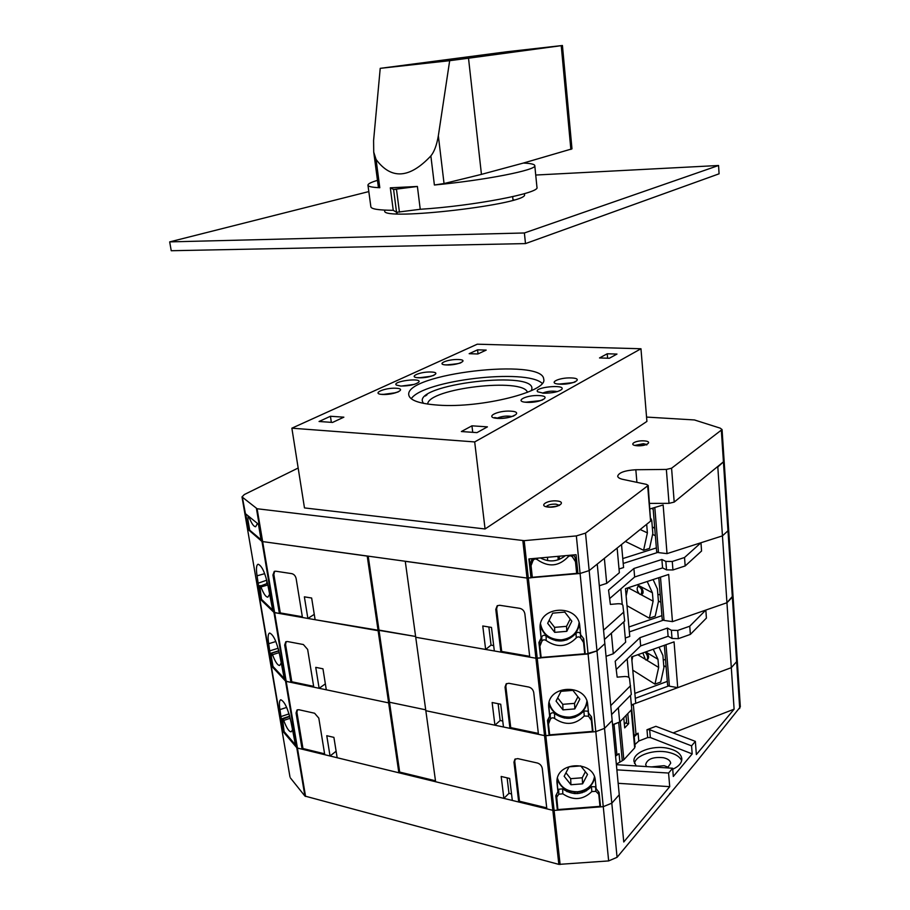 <?xml version="1.0" encoding="UTF-8"?>
<svg xmlns="http://www.w3.org/2000/svg" width="910" height="910" viewBox="0 0 910 910"><rect width="100%" height="100%" fill="white"/><g stroke="black" fill="none" stroke-linecap="round" stroke-linejoin="round"><path stroke-width="1.36" d="M529.404 558.899L530.974 577.839L528.892 558.945L576.064 554.713L577.964 573.664L580.079 573.471L589.168 570.593L650.593 521.123L648.182 485.451L646.441 484.37L622.542 479.308C619.482 478.569 617.867 477.511 617.685 476.169C618.834 472.586 624.886 470.436 635.828 469.742L666.359 469.423L671.58 468.218L722.062 429.565L720.197 428.144L694.444 419.954L646.555 417.076M298.173 468.024L244.358 494.528L242.003 496.905L247.497 528.96L261.989 541.495L261.25 540.87L258.451 524.251L245.711 513.9L248.487 530.12L249.636 529.813M242.003 496.905L257.109 508.747L524.183 540.654L576.348 535.91L585.528 533.124L648.182 485.451M290.461 777.993L304.918 796.068L296.762 747.69L297.422 748.043L296.762 747.69L273.944 612.373L259.76 598.712L271.226 665.711L285.524 681.067L284.546 680.02L279.723 655.166C276.856 642.051 273.489 634.668 269.633 633.03C267.984 633.713 267.665 637.273 268.689 643.723L271.999 666.541L271.226 665.711L282.362 730.753L296.762 747.69L295.773 746.53L291.075 722.312C288.117 709.027 284.693 701.508 280.792 699.756C279.29 700.381 279.006 703.669 279.95 709.618L283.135 731.663L281.895 729.786L289.983 776.969L247.497 528.96L259.305 597.927L260.522 599.451L257.075 575.825C255.983 568.818 256.336 564.951 258.133 564.223C261.943 565.747 265.242 572.981 268.029 585.915L272.966 611.429L273.944 612.373L261.989 541.495L527.004 578.055L530.974 577.839M242.424 497.554L248.487 530.12M649.672 503.389L669.021 503.344L674.196 502.104L724.144 461.256L737.236 660.08L736.622 661.65L737.236 660.08L740.319 706.865L696.764 761.499L617.071 857.311L608.654 860.917L558.854 864.386L304.918 796.068M636.909 482.357L635.828 469.742M543.532 393.188L537.708 391.812C532.555 387.376 565.986 383.918 561.845 389.321C558.501 391.903 552.393 393.2 543.532 393.188M400.741 386.056L396.282 385.032C391.709 381.324 422.308 377.354 418.839 382.098C415.426 384.657 409.398 385.976 400.741 386.056M438.347 405.143C419.772 403.812 409.921 400.457 408.783 395.054C404.279 373.828 543.213 357.505 543.714 379.197C548.059 391.38 481.492 408.351 438.347 405.143M461.381 431.533L476.965 432.625L487.43 426.858L471.949 425.823L461.381 431.533M319.057 421.489L332.56 422.433L343.866 417.178L330.432 416.268L319.057 421.489M599.519 357.948L609.325 358.267L616.969 354.07L607.22 353.774L599.519 357.948M469.162 353.694L477.83 353.979L486.202 350.1L477.568 349.827L469.162 353.694M291.871 428.189L474.69 441.93L640.97 348.757L477.261 344.196L291.871 428.189L304.475 507.916L485.064 528.972L646.908 421.421L640.97 348.757M425.391 395.998L427.074 394.701M411.24 398.751C423.093 380.243 526.367 368.106 542.189 383.36M423.628 403.38C407.111 384.521 542.906 368.561 531.212 390.743M427.677 404.085C428.018 388.468 523.489 377.252 527.436 392.358M401.333 386.079L414.243 384.395M542.531 393.12C547.331 391.186 552.279 390.674 557.386 391.584M471.949 425.823L472.734 432.33M474.69 441.93L485.064 528.972M477.568 349.827L478.046 353.876M607.22 353.774L607.618 358.21M330.432 416.268L331.342 422.354M559.4 559.366L559.275 556.215M531.03 573.698L531.918 573.618M305.578 796.443L286.195 681.385L285.524 681.067L290.927 682.375L284.671 645.065L285.797 641.778L287.469 641.539L303.383 644.542L307.648 649.444L313.779 687.175L319.126 688.301L315.747 667.36L322.959 668.804L326.303 689.803L388.65 702.884L398.853 772.783L337.155 757.734L333.902 737.373L326.77 735.712L330.046 756.005L324.745 754.708L318.807 718.127L314.598 713.235L298.844 709.72L297.024 709.982L296.046 712.996L302.109 749.192L297.422 748.043L552.848 810.321L546.842 808.865L542.292 768.529C541.723 765.719 540.074 763.877 537.378 763.012L517.745 758.621L514.912 759.202L513.968 762.136L518.711 802.006L512.319 800.447L509.668 778.448L501.183 776.469L503.867 798.388L435.617 781.747L415.722 637.262L485.644 649.456L482.766 625.989L491.48 627.411L494.323 650.968L500.875 652.117L495.791 609.393L497.19 605.776L499.647 605.275L519.803 608.346C522.579 609.052 524.274 610.906 524.877 613.886L529.756 657.157L535.922 658.226L540.62 657.987L538.913 642.505L541.086 638.115L540.062 627.741C539.107 605.434 578.589 603.887 579.795 626.239L580.648 634.725L583.719 638.683L585.266 654.21L596.983 650.878L604.843 643.677L597.244 564.086L589.168 570.593L585.528 533.124M650.127 508.895L663.14 504.97L667.019 553.621L722.449 535.865L717.808 466.978L724.144 461.256L722.062 429.565M256.438 508.531L261.989 541.495L367.219 556.101L378.116 630.698L378.981 630.095L368.209 556.237M558.854 864.386L552.848 810.321L554.11 810.423L552.848 810.321L544.533 735.61L425.834 710.699L494.915 725.19L492.139 702.52L500.727 704.226L503.469 726.988L509.941 728.341L505.039 687.095L506.188 683.831L508.849 683.285L528.744 687.039C531.486 687.835 533.146 689.678 533.738 692.567L538.447 734.324L544.533 735.61L535.922 658.226L415.722 637.262L405.268 561.322L527.004 578.055L580.079 573.471L589.168 570.593L596.983 650.878L604.843 643.677L612.168 720.515L604.524 728.364L612.168 720.515L623.76 841.977L669.714 786.661L618.163 783.305M261.056 539.721L249.693 530.166L247.975 520.145L248.077 515.822M567.976 555.441L568.056 556.863C569.637 555.475 571.127 555.544 572.538 557.079L575.484 561.675L575.2 557.648L576.394 569.66L577.554 569.558M576.383 569.66L576.656 573.368L532.316 577.304L531.042 565.645L532.964 560.628C534.09 558.82 535.58 558.524 537.412 559.741L537.423 558.183M307.864 618.447L302.461 617.503L296.137 578.567C295.477 575.882 294.044 574.244 291.814 573.653L275.753 571.207L274.251 571.412L272.943 574.984L279.393 613.476L273.944 612.373L274.615 612.646L286.195 681.385L388.65 702.884L389.491 702.236L378.981 630.095L415.608 636.477L315.122 619.71L311.652 598.029L304.372 596.835L307.864 618.447L314.257 614.364M609.632 598.587L634.645 576.997L662.571 567.908L666.529 569.865L672.934 569.956L685.173 565.952L684.525 557.511L700.973 542.747L722.449 535.865L727.977 530.792L728.637 529.484L727.977 530.792L721.368 430.658M619.028 569L623.577 567.544L621.519 544.533M599.315 585.767L606.708 583.367L619.369 572.731L617.128 548.07M606.708 583.367L604.365 558.353M488.852 626.979L491.047 645.133L493.675 645.588M485.644 649.456L491.047 645.133M541.086 638.115L540.199 625.67M257.462 523.455L255.653 526.719C253.685 526.651 251.49 523.455 249.056 517.107L249.511 516.994M258.133 524.001L258.588 525.127M248.714 516.345L249.056 517.107M540.381 557.921C549.231 562.539 557.534 561.788 565.281 555.68M568.056 556.863C558.774 566.498 548.571 567.453 537.412 559.741M573.471 554.941L575.2 557.648M531.042 565.645L531.087 561.595L532.213 558.649M575.484 561.675L576.656 573.368M558.16 559.832L558.023 556.328M547.536 557.273L547.592 560.617M540.62 657.987L539.323 641.687M258.326 583.139L266.778 580.182M272.75 610.132L261.511 599.337L259.816 586.222L267.54 583.378L266.778 582.98L266.869 580.694M258.224 586.074L259.976 585.574M260.522 599.451L261.477 599.167M654.802 507.484L658.487 552.62L656.679 551.744L653.084 508.007M658.487 552.62L667.019 553.621M274.638 571.264L273.853 574.449L280.291 612.919L302.336 616.764M279.393 613.476L280.291 612.919M500.875 652.117L501.683 651.458L529.665 656.326M497.497 605.594L496.61 608.767L501.683 651.458M650.923 518.598L651.753 520.452L652.823 533.385L649.547 548.4L643.597 550.288L647.385 532.873L646.68 524.262M643.597 550.288L625.363 541.439M654.745 528.244L653.357 527.607M655.359 535.683L652.595 534.409M656.36 547.922L622.781 558.569M653.209 509.498L651.913 508.36M554.725 632.359L566.793 631.324L571.844 621.212L564.791 612.1L552.677 613.158L547.672 623.304L554.725 632.359L554.588 627.365L566.543 626.33L570.183 619.062M549.128 620.347L554.588 627.365M566.793 631.324L566.543 626.33M368.823 191.578L169.681 241.889L171.239 250.728L525.491 243.596L719.082 173.81L718.559 165.495L535.728 175.038M169.681 241.889L524.387 232.971L525.491 243.596M524.387 232.971L718.559 165.495M384.885 210.13L384.702 210.858C381.062 221.426 530.393 203.874 524.444 194.444L524.092 193.773M397.078 213.452L396.032 213.77M514.093 199.893L513.001 199.825M390.31 187.813L393.586 189.462L417.394 186.47L390.31 187.813L393.245 210.312C378.776 210.221 371.325 209.061 370.87 206.832L367.959 185.185C367.902 183.865 371.075 182.25 377.468 180.362M417.394 186.47L420.238 209.277C473.905 205.91 540.586 192.988 536.957 187.312L534.784 165.597C537.321 169.886 485.769 180.157 434.388 185.003L444.046 183.547L481.447 174.379L523.421 163.049C530.723 163.379 534.5 164.221 534.784 165.597M468.513 58.206L562.425 45.5L506.79 51.768L380.221 68.341L373.589 140.561L373.726 152.084L376.058 159.443C391.232 179.827 409.5 178.656 430.862 155.917C434.252 151.822 436.743 145.1 438.347 135.772L449.676 60.686L468.513 58.206L481.447 174.379M373.726 152.084L378.412 187.426L379.8 187.722C372.11 187.392 368.163 186.55 367.959 185.185M393.245 210.312L396.544 212.292L420.238 209.277M523.421 163.049L571.98 148.853L562.425 45.5M453.203 59.764L419.726 63.598L453.203 59.764M380.221 68.341L449.676 60.686M396.487 189.371L393.495 189.417M623.213 563.449L657.976 552.37M567.51 639.65L567.465 638.809M685.173 565.952L701.564 551.016L700.973 542.747M604.433 639.48L624.681 621.041L622.872 605.332C622.394 604.149 620.665 603.626 617.685 603.762L610.371 604.411L608.551 590.078L633.895 568.5L661.889 559.479L665.847 561.413L672.274 561.481L684.525 557.511M662.571 567.908L661.889 559.479M634.645 576.997L633.895 568.5M603.558 630.198L623.851 611.975M560.116 864.489L554.11 810.423L603.262 806.658L600.532 806.874L599.087 792.394L596.141 788.697L595.345 780.78C594.219 759.691 555.51 761.397 556.965 782.429L557.91 791.654L555.794 795.738L557.386 810.173L554.11 810.423L545.818 735.678L544.533 735.61L549.151 735.405L547.501 720.47L549.651 716.227L548.662 706.479C547.41 684.809 586.54 683.148 587.712 704.863L588.531 713.065L591.534 716.887L593.036 731.879L595.8 731.651L604.524 728.364L596.983 650.878L588.087 653.971L576.348 535.91M609.905 580.671L616.241 575.347M722.449 535.865L727.977 530.792L732.357 597.176L733.005 595.731L726.942 602.738L722.449 535.865M257.109 508.747L274.615 612.646L378.116 630.698L388.65 702.884L389.491 702.236L425.709 709.823L389.491 702.236L399.672 772.078L435.492 780.791M522.841 540.642L535.922 658.226L588.087 653.971L595.8 731.651L604.524 728.364L611.804 803.189L619.244 794.748L611.804 803.189L617.071 857.311M576.292 637.853C567.158 647.124 557.125 648.022 546.182 640.549L546.125 635.999C556.977 643.427 566.941 642.54 576.007 633.326L576.292 637.853C577.839 636.522 579.306 636.59 580.694 638.069L583.572 642.505L583.242 638.081L584.8 649.569M584.391 649.604L584.709 653.789L541.143 657.475L539.903 646.225L541.803 641.391C542.917 639.65 544.373 639.377 546.182 640.549M625.284 638.012L629.754 636.454L625.477 588.645L668.679 574.449L672.456 621.644L726.942 602.738L732.357 597.176L739.716 708.526M606.049 656.315L613.306 653.767L625.659 642.153L623.816 621.826M622.247 604.502L620.836 588.918M613.306 653.767L611.372 633.155M498.134 703.714L500.159 720.492L502.752 721.027M494.915 725.19L500.159 720.492M549.651 716.227L548.798 704.226M269.599 594.378L267.824 597.153C265.811 597.085 263.525 593.684 260.965 586.95L267.858 584.971M260.044 585.539L260.965 586.95M580.694 638.069L580.375 633.542C578.999 632.063 577.543 631.995 576.007 633.326M539.903 646.225L539.892 641.652L541.78 636.841C542.883 635.112 544.328 634.839 546.125 635.999M583.572 642.505L584.709 653.789M566.464 640.026L566.418 639.184M556.044 639.901L556.067 640.742M549.151 735.405L547.9 719.673M269.895 650.832L278.153 648.261M278.79 650.65L278.255 648.648M269.781 653.562L278.813 650.752M271.999 666.541L272.943 666.245M660.489 577.145L664.027 620.404L662.23 619.403L658.806 577.702M664.027 620.404L672.456 621.644M626.137 596.016L627.889 587.917M319.126 688.301L325.359 683.865M286.195 641.595L285.569 644.485L291.803 681.772L313.643 686.345M290.927 682.375L291.803 681.772M509.941 728.341L510.726 727.625L538.345 733.414M506.506 683.615L505.835 686.402L510.726 727.625M653.107 579.568L657.407 588.952L658.442 601.51L655.211 616.207L649.365 618.22L653.107 601.157L652.402 592.774L637.262 584.777M641.038 594.492L641.527 594.321C645.474 593.422 641.004 585.13 638.763 585.915L638.172 586.12C636.397 588.463 636.966 591.204 639.889 594.355L640.924 594.526C642.665 591.011 641.743 588.201 638.172 586.12M647.215 581.513L652.402 592.774M649.365 618.22L627.001 605.719M660.228 595.094L659.09 594.526M660.831 602.329L658.533 601.101M661.923 615.649L628.912 626.99M562.971 709.88L574.824 708.913L579.818 699.164L572.902 690.349L561.004 691.338L556.055 701.11L562.971 709.88L562.767 704.329L574.529 703.362L577.918 696.73M557.682 697.879L562.767 704.329M574.824 708.913L574.529 703.362M629.356 631.904L663.504 620.119M575.382 717.114L575.336 716.17M616.218 669.487L640.663 645.907L668.111 636.249L672.024 638.479L678.348 638.661L690.371 634.407L706.41 618.083L705.83 610.064L726.942 602.738L731.31 667.667L736.622 661.65L731.31 667.667L734.108 709.163L673.15 732.903M611.6 714.566L631.324 694.501L629.481 678.36C628.992 677.04 627.286 676.437 624.362 676.539L617.162 677.142L615.194 661.24L639.946 637.671L667.439 628.082L671.364 630.277L677.7 630.448L689.746 626.216L705.83 610.064M690.371 634.407L689.746 626.216M668.111 636.249L667.439 628.082M640.663 645.907L639.946 637.671M610.746 705.603L630.528 685.719M608.654 860.917L603.262 806.658L611.804 803.189L603.262 806.658L595.8 731.651L545.818 735.678L524.183 540.654M616.434 650.832L622.611 645.019M284.295 678.564L272.977 666.427L271.362 656.997L271.567 653.209L272.522 654.699L279.233 652.606M591.079 716.307L592.524 726.749M592.114 726.783L592.478 731.401L549.663 734.848L548.468 723.996L550.334 719.332C551.437 717.649 552.87 717.387 554.645 718.525L554.52 713.486C565.178 720.674 574.972 719.844 583.902 710.972L584.243 716.011C575.245 724.929 565.383 725.77 554.645 718.525M398.853 772.783L399.672 772.078M631.358 704.943L635.749 703.305L631.597 656.929L674.06 641.857L677.722 687.653L731.31 667.667L633.292 704.226L631.415 705.648M612.566 724.701L619.699 722.005L631.767 709.481L630.482 695.354M628.856 677.427L627.183 658.92M619.699 722.005L618.356 707.684M507.109 777.845L508.974 793.327L503.867 798.388M557.91 791.654L557.102 780.063M281.11 663.219L279.632 665.483C277.573 665.392 275.207 661.797 272.522 654.699M584.243 716.011L588.565 716.227L588.19 711.188L583.902 710.972M588.565 716.227L591.386 720.515L591.056 716.284M548.468 723.996L548.764 717.979M549.64 715.795L550.243 714.282C551.335 712.621 552.768 712.348 554.52 713.486M591.386 720.515L592.478 731.401M574.483 717.421L574.426 716.477M564.223 717.125L564.257 718.081M557.386 810.173L556.192 794.976M281.133 716.511L289.027 713.872M289.63 715.931L289.289 714.76M280.985 719.059L289.687 716.159M283.135 731.663L284.068 731.344M666.006 644.712L669.396 686.185L667.61 685.082L664.345 645.304M669.396 686.185L677.722 687.653M330.046 756.005L336.12 751.239M626.023 715.442L626.615 721.914L624.362 724.269M297.422 709.777L296.922 712.371L302.973 748.543L324.597 753.81M302.109 749.192L302.973 748.543M518.711 802.006L519.473 801.232L546.728 807.864M515.253 758.951L514.741 761.397L519.473 801.232M659.045 647.192L662.901 655.439L663.902 667.621L660.717 682.022L654.961 684.138L658.658 667.439L657.976 659.306L645.679 651.924M646.794 659.989L647.317 659.807C649.49 657.577 648.921 654.961 645.599 651.958M653.243 649.251L657.976 659.306M654.961 684.138L632.78 670.169M642.847 652.936L645.554 659.795L646.691 660.023C648.307 657.998 647.784 655.371 645.122 652.129M632.78 656.508L631.915 660.467M665.563 660.023L664.778 659.602M666.131 667.041L664.22 665.892M667.314 681.397L634.861 693.374M570.934 784.738L582.593 783.84L587.519 774.433L580.739 765.913L569.034 766.834L564.154 776.264L570.934 784.738L570.672 778.676L582.241 777.777L585.38 771.748M565.952 772.783L570.672 778.676M582.593 783.84L582.241 777.777M598.575 791.745L598.769 794.259L595.879 791.336L591.818 791.575L591.466 786.627L595.959 786.854M598.632 791.814L599.974 801.278M557.875 790.38L558.649 789.243L562.653 788.856C573.05 795.806 582.65 795.067 591.466 786.627M668.884 685.867L635.305 698.323M511.534 793.952L508.974 793.327M672.717 769.28C678.928 766.368 681.954 762.819 681.817 758.656C680.998 753.685 676.346 750.227 667.849 748.304C652.527 744.812 632.598 752.388 633.974 761.386L636.238 766.049M616.377 764.684L672.638 768.245L673.309 776.48L692.191 753.912L650.343 737.544L647.67 737.578L638.797 741.013L634.93 744.573M634.679 747.895L623.828 759.759L620.245 721.448L623.76 717.785L624.704 727.898L628.708 723.678L627.786 713.611L631.244 710.028L634.679 747.895L631.745 709.493L635.123 746.757M612.589 724.963L618.675 722.392L622.281 760.749L623.828 759.759M622.281 760.749L616.332 764.172M619.835 761.715L619.073 753.685L615.569 756.13M638.797 741.013L638.092 733.153L634.213 736.69M692.191 753.912L691.566 745.859L649.66 729.706L646.976 729.74L655.883 726.316L695.354 741.377L696.366 754.583L734.108 709.163M619.073 753.685L615.49 755.357M631.244 710.028L631.699 708.947M638.092 733.153L634.099 735.473M616.878 769.849L668.577 773.045L669.714 786.661M556.476 794.419L557.875 809.57L599.986 806.351L599.576 801.312M289.789 716.511L282.578 719.162L284.102 731.549L295.5 744.949M598.769 794.259L599.986 806.351M591.818 791.575C582.946 800.061 573.277 800.811 562.812 793.816L562.653 788.856M556.556 797.513L558.785 794.202L562.812 793.816M291.245 731.731L292.451 729.968M291.063 731.799C288.97 731.697 286.536 727.909 283.727 720.436L290.233 718.252M282.748 718.866L283.727 720.436M691.566 745.859L695.354 741.377M668.577 773.045L672.638 768.245M628.708 723.678L625.534 723.052M669.737 793.429L670.442 793.474M668.44 767.289L664.118 765.685L651.071 766.948M667.496 767.938L670.704 763.149C670.295 760.555 667.872 758.747 663.447 757.723C653.141 756.711 647.215 758.997 645.679 764.571L646.555 766.675M681.658 760.68C679.815 756.654 675.311 753.844 668.179 752.274C654.199 749.123 635.828 755.084 634.475 763.376M556.977 500.955C547.126 499.92 538.06 506.051 548.093 507.075C558.149 508.133 567.044 501.899 556.977 500.955M644.212 440.884C635.032 440.201 627.798 445.104 637.125 445.752C646.475 446.435 653.551 441.475 644.212 440.884M674.196 502.104L671.58 468.218M669.021 503.344L666.359 469.423M650.593 521.123L647.704 486.224M559.093 505.209L555.999 504.163C551.369 503.981 548.173 504.754 546.421 506.495M646.35 444.421L643.415 443.682L635.282 445.32M497.531 418.395C483.745 417.531 497.269 410.274 510.76 411.149C524.626 411.889 511.409 419.283 497.531 418.395M446.537 364.967C435.185 364.535 447.231 359.075 458.367 359.518C469.776 359.871 457.923 365.422 446.537 364.967M526.822 402.345C513.297 401.606 525.946 394.826 539.186 395.566C552.768 396.191 540.426 403.107 526.822 402.345M382.496 394.462C370.745 393.825 384.486 387.592 395.998 388.24C407.839 388.775 394.292 395.122 382.496 394.462M559.934 384.191C546.739 383.599 558.433 377.332 571.366 377.934C584.618 378.423 573.209 384.816 559.934 384.191M418.702 377.786C407.168 377.263 419.942 371.473 431.249 372.008C442.851 372.44 430.282 378.321 418.702 377.786M419.897 377.684L430.68 376.319M559.582 384.009L572.276 382.735M383.69 394.349L395.497 392.767M526.435 402.118L540.187 400.662M447.765 364.876L457.696 363.67M497.167 418.145C501.888 416.177 506.768 415.62 511.818 416.496M540.165 629.652L540.142 626.114M572.538 557.079L572.401 555.043M532.964 560.628L532.976 558.581M257.075 575.825L264.696 573.653M272.943 574.984L273.853 574.449M495.791 609.393L496.61 608.767M647.385 532.873L640.162 529.518M579.078 622.781C577.873 632.495 572.049 638.183 561.595 639.844C549.867 639.787 542.849 634.475 540.529 623.907M561.641 640.105C550.413 640.196 543.281 635.26 540.244 625.318C543.27 635.271 550.391 640.219 561.641 640.151C571.628 638.649 577.566 633.337 579.465 624.18C577.554 633.314 571.616 638.627 561.641 640.105M430.862 155.917L434.388 185.003M376.058 159.443L379.8 187.722M438.347 135.772L444.046 183.547M561.242 45.693L570.866 149.433M396.476 189.314L399.433 212.178M393.586 189.462L396.544 212.292M672.934 569.956L672.274 561.481M666.529 569.865L665.847 561.413M548.753 708.06L548.707 705.102M541.803 641.391L541.78 636.841M268.689 643.723L275.832 641.527M284.671 645.065L285.569 644.485M505.039 687.095L505.835 686.402M653.107 601.157L640.799 594.548M638.922 593.536L628.173 587.769M586.904 701.201C585.471 710.312 579.738 715.613 569.705 717.114C558.592 717.114 551.744 712.223 549.139 702.463M569.751 717.342C559.024 717.444 552.074 712.871 548.889 703.612C552.063 712.883 559.013 717.478 569.751 717.387C578.328 716.921 584.152 711.904 587.246 702.338C585.232 710.983 579.408 715.988 569.751 717.342M678.348 638.661L677.7 630.448M672.024 638.479L671.364 630.277M557.045 783.76L556.988 781.246M550.334 719.332L550.243 714.282M279.95 709.618L286.639 707.411M296.046 712.996L296.922 712.371M513.968 762.136L514.741 761.397M658.658 667.439L646.532 660.057M644.519 658.829L637.773 654.734M594.435 776.901C592.808 785.444 587.178 790.392 577.554 791.757C566.987 791.78 560.287 787.264 557.477 778.221M577.577 791.939C567.328 792.053 560.56 787.798 557.25 779.176C560.537 787.821 567.317 792.098 577.577 792.007C586.336 791.222 592.057 786.502 594.753 777.834C592.637 785.99 586.904 790.699 577.577 791.939M574.142 791.996L574.312 793.588M586.336 789.323L586.495 790.858M584.664 790.187L584.823 791.734M584.493 790.267L584.652 791.814M582.093 791.154L582.264 792.712M577.327 792.018L577.486 793.6M574.972 792.041L575.131 793.634L574.961 792.041M650.343 737.544L649.66 729.706M647.67 737.578L646.976 729.74M614 724.167L616.889 754.538M633.292 704.226L635.976 733.972M595.879 791.336L595.504 786.388M558.785 794.202L558.649 789.243M546.227 506.768L550.254 507.018C556.158 506.46 559.275 505.721 559.593 504.8L559.332 505.448M634.873 445.434L638.843 445.707C644.269 445.195 647.021 444.615 647.078 443.978L646.748 444.979M417.178 377.661L419.226 377.661C423.628 378.503 436.732 374.738 433.82 375.034L433.308 375.625M557.329 383.952L560.412 384.054C571.423 383.03 576.292 382.2 575.029 381.574L574.472 382.234M381.222 394.349L383.087 394.326C388.377 395.202 401.39 391.084 398.387 391.482L397.863 392.119M524.456 402.106L527.368 402.197C537.878 402.595 544.897 398.751 542.701 399.501L542.121 400.229M444.808 364.842L447.003 364.853C456.82 363.989 461.495 363.17 461.063 362.385L460.562 362.931M495.393 418.168L494.653 417.542L498.145 418.225C509.702 418.6 516.163 414.573 514.127 415.347L513.547 416.132M653.357 527.47L654.654 527.072M513.035 200.211L512.671 196.662M397.135 213.827L396.942 212.36M658.897 594.583L660.159 594.162M278.858 650.934L271.567 653.209M664.209 659.807L665.506 659.34M566.987 791.654L566.816 790.028"/></g></svg>
